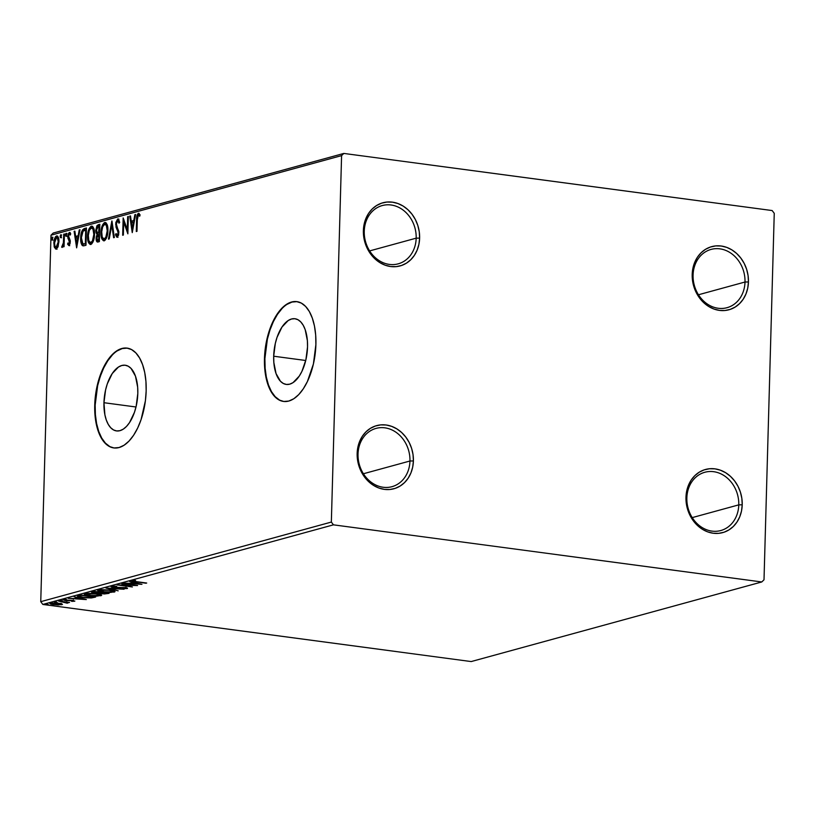 <?xml version="1.0" encoding="UTF-8"?>
<svg xmlns="http://www.w3.org/2000/svg" width="815" height="815" viewBox="0 0 815 815"><rect width="100%" height="100%" fill="white"/><g stroke="black" fill="none" stroke-linecap="round" stroke-linejoin="round"><path stroke-width="1.22" d="M686.851 497.934A30.206 25.632 74.7 0 0 711.984 531.115A30.206 25.632 74.7 0 0 738.777 504.862L742.221 504.801A32.732 27.761 -105.3 0 1 713.196 533.234A32.732 27.761 -105.3 0 1 685.975 497.293L686.851 497.934A30.206 25.632 -105.3 0 1 704.832 472.262A30.206 25.632 -105.3 0 1 738.777 504.862A30.206 25.632 -105.3 0 1 720.796 530.534A30.206 25.632 -105.3 0 1 686.851 497.934L685.975 497.293L686.688 491.088L688.461 485.261L691.212 480.045L694.849 475.634L699.219 472.201L704.17 469.878L709.498 468.747L715 468.859L720.47 470.214L725.696 472.741L730.474 476.368L734.621 480.942L737.982 486.28L740.428 492.199L741.854 498.444L742.221 504.801L741.507 511.005L739.735 516.832L736.984 522.048L733.347 526.459L728.977 529.893L724.036 532.226L718.708 533.346L713.196 533.234L707.736 531.889L702.51 529.353L697.732 525.726L693.575 521.152L690.213 515.813L687.779 509.905L686.342 503.65L685.975 497.293A32.732 27.761 -105.3 0 1 715 468.859A32.732 27.761 -105.3 0 1 742.221 504.801L738.777 504.862L692.241 517.606L738.777 504.862A30.206 25.632 74.7 0 0 713.645 471.691A30.206 25.632 74.7 0 0 686.851 497.934M693.076 275.093A30.206 25.632 74.7 0 0 718.209 308.264A30.206 25.632 74.7 0 0 745.002 282.021L748.445 281.959A32.732 27.761 -105.3 0 1 719.421 310.393A32.732 27.761 -105.3 0 1 692.2 274.451L693.076 275.093A30.206 25.632 -105.3 0 1 711.057 249.421A30.206 25.632 -105.3 0 1 745.002 282.021A30.206 25.632 -105.3 0 1 727.021 307.693A30.206 25.632 -105.3 0 1 693.076 275.093L692.2 274.451L692.913 268.247L694.686 262.42L697.436 257.204L701.073 252.793L705.444 249.359L710.395 247.026L715.723 245.906L721.224 246.018L726.695 247.363L731.921 249.899L736.699 253.526L740.845 258.1L744.207 263.439L746.652 269.347L748.078 275.602L748.445 281.959L747.732 288.164L745.959 293.991L743.209 299.207L739.572 303.618L735.201 307.051L730.26 309.374L724.932 310.505L719.421 310.393L713.96 309.038L708.734 306.511L703.956 302.885L699.8 298.31L696.438 292.972L694.003 287.053L692.567 280.808L692.2 274.451A32.732 27.761 -105.3 0 1 721.224 246.018A32.732 27.761 -105.3 0 1 748.445 281.959L745.002 282.021L698.465 294.765L745.002 282.021A30.206 25.632 74.7 0 0 719.869 248.84A30.206 25.632 74.7 0 0 693.076 275.093M364.254 231.236A30.206 25.632 74.7 0 0 389.387 264.417A30.206 25.632 74.7 0 0 416.18 238.163L419.623 238.102A32.732 27.761 -105.3 0 1 390.599 266.536A32.732 27.761 -105.3 0 1 363.378 230.594L364.254 231.236A30.206 25.632 -105.3 0 1 382.235 205.563A30.206 25.632 -105.3 0 1 416.18 238.163A30.206 25.632 -105.3 0 1 398.199 263.836A30.206 25.632 -105.3 0 1 364.254 231.236L363.378 230.594L364.091 224.39L365.864 218.563L368.614 213.347L372.251 208.935L376.622 205.502L381.573 203.18L386.901 202.049L392.402 202.161L397.873 203.506L403.099 206.042L407.877 209.669L412.023 214.243L415.385 219.581L417.83 225.5L419.256 231.745L419.623 238.102L418.91 244.306L417.137 250.134L414.387 255.35L410.75 259.761L406.379 263.194L401.438 265.517L396.11 266.648L390.599 266.536L385.138 265.191L379.912 262.654L375.134 259.027L370.978 254.453L367.616 249.115L365.171 243.196L363.745 236.951L363.378 230.594A32.732 27.761 -105.3 0 1 392.402 202.161A32.732 27.761 -105.3 0 1 419.623 238.102L416.18 238.163L369.643 250.908L416.18 238.163A30.206 25.632 74.7 0 0 391.047 204.993A30.206 25.632 74.7 0 0 364.254 231.236M358.03 454.077A30.206 25.632 74.7 0 0 383.162 487.258A30.206 25.632 74.7 0 0 409.955 461.005L413.399 460.944A32.732 27.761 -105.3 0 1 384.374 489.377A32.732 27.761 -105.3 0 1 357.153 453.446L358.03 454.077A30.206 25.632 -105.3 0 1 376.01 428.405A30.206 25.632 -105.3 0 1 409.955 461.005A30.206 25.632 -105.3 0 1 391.974 486.677A30.206 25.632 -105.3 0 1 358.03 454.077L357.153 453.446L357.866 447.231L359.639 441.404L362.39 436.188L366.027 431.777L370.397 428.344L375.348 426.021L380.676 424.89L386.178 425.002L391.648 426.357L396.874 428.894L401.652 432.51L405.799 437.085L409.161 442.423L411.606 448.342L413.032 454.587L413.399 460.944L412.685 467.148L410.913 472.975L408.162 478.191L404.525 482.602L400.155 486.035L395.214 488.368L389.886 489.489L384.374 489.377L378.914 488.032L373.688 485.496L368.91 481.869L364.753 477.305L361.391 471.956L358.946 466.048L357.52 459.792L357.153 453.446A32.732 27.761 -105.3 0 1 386.178 425.002A32.732 27.761 -105.3 0 1 413.399 460.944L409.955 461.005L363.419 473.749L409.955 461.005A30.206 25.632 74.7 0 0 384.823 427.834A30.206 25.632 74.7 0 0 358.03 454.077M273.687 356.216A33.13 16.514 97.6 0 1 294.989 318.747A33.13 16.514 97.6 0 1 307.53 346.946L305.9 359.772L301.937 371.345L299.258 376.102L293.023 382.643L289.702 384.171L286.422 384.446L283.294 383.457L280.452 381.257L276.041 373.545L273.84 362.492L273.687 356.216L275.327 343.4L277.049 337.339L281.97 327.07L288.204 320.529L291.526 319.001L294.806 318.716L297.933 319.704L300.766 321.915L303.221 325.267L305.187 329.627L307.387 340.68L307.53 346.946A33.13 16.514 97.6 0 1 286.228 384.425A33.13 16.514 97.6 0 1 273.687 356.216L305.727 360.495L273.687 356.216M103.953 402.712A33.13 16.514 97.6 0 1 125.255 365.242A33.13 16.514 97.6 0 1 137.806 393.441L136.166 406.267L134.444 412.329L129.524 422.598L126.519 426.408L123.289 429.128L119.968 430.666L116.688 430.941L113.56 429.953L110.718 427.743L108.273 424.401L106.307 420.031L104.901 414.835L103.953 402.712L105.593 389.896L107.315 383.824L112.236 373.555L118.47 367.025L121.792 365.497L125.072 365.212L128.2 366.2L131.042 368.411L135.453 376.123L137.654 387.176L137.806 393.441A33.13 16.514 97.6 0 1 116.504 430.921A33.13 16.514 97.6 0 1 103.953 402.712L135.993 406.991L103.953 402.712M127.323 348.137A50.347 25.102 -82.4 0 0 95.161 405.126L94.734 405.065A50.347 25.102 97.6 0 1 127.099 348.107A50.347 25.102 97.6 0 1 146.16 390.976L145.936 381.451L144.734 372.557L142.594 364.651L139.609 358.019L135.881 352.936L131.572 349.574L126.824 348.076L121.832 348.504L116.79 350.827L111.879 354.963L107.305 360.76L103.24 367.983L97.219 385.577L94.734 405.065L94.958 414.591L96.16 423.484L98.299 431.39L101.284 438.022L105.013 443.105L109.332 446.467L114.069 447.965L119.061 447.537L124.104 445.214L129.014 441.078L133.589 435.281L137.654 428.058L141.066 419.674L145.396 400.776L146.16 390.976A50.347 25.102 97.6 0 1 113.794 447.934A50.347 25.102 97.6 0 1 94.734 405.065L95.161 405.126A50.347 25.102 -82.4 0 0 114.008 447.955M297.057 301.652A50.347 25.102 -82.4 0 0 264.895 358.631L264.468 358.569A50.347 25.102 97.6 0 1 296.833 301.621A50.347 25.102 97.6 0 1 315.894 344.48L315.67 334.955L314.468 326.071L312.328 318.156L309.343 311.524L305.615 306.44L301.295 303.078L296.558 301.581L291.566 302.008L286.523 304.331L281.613 308.467L277.039 314.264L272.974 321.487L269.561 329.871L266.953 339.081L264.468 358.569L264.692 368.095L265.894 376.988L268.033 384.894L271.018 391.526L274.747 396.61L279.056 399.971L283.803 401.469L288.795 401.051L293.838 398.718L298.748 394.582L303.312 388.786L307.387 381.563L313.408 363.969L315.894 344.48A50.347 25.102 97.6 0 1 283.528 401.438A50.347 25.102 97.6 0 1 264.468 358.569L264.895 358.631A50.347 25.102 -82.4 0 0 283.742 401.459M343.818 153.434L53.22 233.039L50.988 235.219L341.587 155.614L331.348 522.069L40.75 601.674L50.988 235.219L40.75 601.674L42.849 604.445L333.447 524.84L761.781 581.961L471.182 661.566L42.849 604.445L471.182 661.566L761.781 581.961L764.012 579.781L774.25 213.326L772.151 210.555L343.818 153.434L341.587 155.614L331.348 522.069L333.447 524.84L761.781 581.961L764.012 579.781L774.25 213.326L772.151 210.555L343.818 153.434L341.587 155.614L50.988 235.219L53.22 233.039L343.818 153.434M50.469 603.151C49.42 603.711 50.469 604.2 53.627 604.608L61.92 604.679L61.359 603.721L55.318 602.917L50.204 603.243L51.824 604.312L58.232 604.954L62.49 604.323L58.7 603.222L49.878 603.508M58.507 601.032L66.962 603.151L68.103 602.917L67.258 602.479L69.57 602.509L58.507 601.032L66.962 603.151L67.869 603.049L67.258 602.479L69.57 602.509L58.507 601.032M74.562 601.215L72.983 600.472L65.608 600.288L64.68 599.483L66.158 599.463L63.234 599.657L64.976 600.482L71.18 600.309L73.167 601.052L71.659 601.378L74.562 601.215L72.056 600.37L65.037 600.186L66.789 599.708L66.158 599.463L62.979 599.759L65.424 600.543L72.81 600.747L71.659 601.378L74.888 601.032M78.454 595.571L77.384 596.05L78.046 596.611L84.587 597.752L91.117 597.945L95.691 597.018L80.553 594.991L77.354 596.132L82.386 597.497L91.647 597.904L95.691 597.018L80.553 594.991L78.454 595.571M92.136 591.822C91.097 592.25 91.82 592.637 94.306 592.974L99.613 592.688L101.977 593.758L109.078 593.351L93.939 591.323L91.596 592.24L94.306 592.974L104.381 593.972L109.078 593.351L93.939 591.323L91.565 592.148M106.052 588.012L118.195 590.844L109.648 588.511L124.084 589.235L105.94 588.043L118.195 590.844L109.648 588.511L124.084 589.235L106.052 588.012M121.751 583.713L133.008 585.211L117.248 584.946L132.387 586.963L121.792 585.262L137.582 585.537L122.444 583.52L133.008 585.211L117.401 584.895L132.387 586.963L121.792 585.262L137.582 585.537L121.751 583.713M132.122 580.708C131.531 581.187 132.753 581.574 135.779 581.869L146.7 583.041L134.363 581.37L133.548 580.963L135.565 580.474L132.122 580.708L132.244 581.278L146.007 583.234L136.625 581.696L133.68 580.912L135.565 580.474L131.704 580.952M141.963 584.335L129.707 581.523L132.886 582.633L130.359 583.326L123.819 583.143L141.963 584.335L129.707 581.523L132.886 582.633L130.359 583.326L123.819 583.143L141.963 584.335M111.37 586.393C110.575 586.8 111.309 587.157 113.57 587.462L124.695 587.544L125.704 588.318L122.943 588.664L127.242 588.532C127.935 588.175 127.293 587.88 125.316 587.615L114.283 587.269L112.99 586.199L116.708 586.28L111.176 586.454L114.304 587.544L125.021 587.86L125.795 588.287L122.943 588.664L127.425 588.471L125.622 587.656L114.029 587.238L112.857 586.627L116.708 586.28L110.942 586.657M99.359 590.305L98.34 589.968C97.026 590.722 98.534 591.395 102.894 591.955L114.355 592.057L114.385 591.069L114.355 592.057C115.659 591.283 114.12 590.61 109.75 590.05L100.673 589.632L97.637 590.478L102.232 591.863L110.555 592.434L115.068 591.619L110.422 590.141L97.627 590.406M84.994 593.615C83.639 594.39 85.147 595.062 89.507 595.622L100.968 595.724L100.999 594.736L100.968 595.724C102.272 594.95 100.734 594.278 96.364 593.717L87.287 593.3L84.251 594.145L88.845 595.531L97.168 596.101L101.681 595.286L97.036 593.809L84.24 594.074M86.349 599.575L74.084 596.763L77.262 597.874L74.736 598.567L68.205 598.373L86.349 599.575L74.084 596.763L77.262 597.874L74.736 598.567L68.205 598.373L86.349 599.575M61.767 600.573L59.923 600.736L62.449 600.9M56.459 602.03L54.615 602.193L57.142 602.356M47.81 604.394L45.966 604.567L48.493 604.72M58.14 246.425L58.935 240.639L57.671 236.228L56.571 235.932L55.44 236.839L54.065 240.863L54.126 246.507L55.654 249.054L57.753 247.373L58.935 241.749C59.057 238.153 58.262 236.207 56.571 235.932C54.85 237.155 53.943 239.559 53.861 243.145L54.401 247.465L56.204 249.033L58.14 246.425M64.416 233.997L63.723 234.19L63.376 242.819L62.022 247.414L63.427 244.989L63.376 246.853L64.069 246.67L64.416 233.997L63.723 234.19L63.376 242.819L61.645 247.118L62.164 247.403L63.427 244.989L63.376 246.853L64.069 246.67L64.416 233.997M69.723 245.692L67.574 244.133L68.857 245.57L70.049 243.644L70.192 240.435L68.501 235.871L69.194 234.058L70.294 235.036L70.722 233.752L69.346 232.428L68.205 233.966L67.788 236.992L69.519 242.738L68.786 244.042L68.002 242.941L67.574 244.133L68.857 245.57L70.263 241.892L68.48 236.238L69.377 233.966L70.396 234.068L69.672 234.007M83.558 245.855L85.972 245.295L86.461 227.966L82.447 229.973L80.716 237.165L80.868 241.882L81.979 245.142L83.527 245.855L85.972 245.295L86.461 227.966L84.363 228.536C81.948 229.82 80.716 232.958 80.685 237.929C80.481 241.515 81.082 244.082 82.488 245.631L83.079 245.845M99.848 224.298L96.924 225.704L95.783 230.288L96.058 232.856L97.077 234.333L96.211 237.196L96.343 240.608L97.24 241.994L99.359 241.627L99.848 224.298L98.044 224.787L95.783 230.288L97.077 234.333L96.139 238.245C96.068 240.975 96.72 242.218 98.085 241.974L99.359 241.627L99.848 224.298M111.961 220.977L108.477 239.131L109.23 238.927L111.787 225.174L113.611 237.725L114.365 237.522L111.849 221.008L108.477 239.131L109.23 238.927L111.787 225.174L113.611 237.725L114.365 237.522L111.961 220.977M127.66 216.678L127.293 229.575L123.157 217.911L122.668 235.24L123.36 235.056L123.727 222.128L127.863 233.824L128.352 216.484L127.66 216.678L128.342 216.77L127.66 216.678L127.293 229.575L123.157 217.911L122.668 235.24L123.36 235.056L123.727 222.128L127.863 233.824L128.352 216.484L127.66 216.678M137.307 219.795L137.918 215.506L138.621 215.068L139.691 216.25L140.078 214.824L138.428 213.286L136.9 215.914L136.288 231.511L136.981 231.328L137.307 219.795L138.387 215.058L139.691 216.25L140.078 214.824L138.428 213.286C137.032 214.559 136.431 216.739 136.614 219.805L136.288 231.511L136.981 231.328L137.307 219.795M132.254 232.621L135.616 214.498L134.862 214.702L133.782 220.508L131.256 221.201L130.492 215.904L129.738 216.107L132.254 232.621L135.616 214.498L134.862 214.702L133.782 220.508L131.256 221.201L130.492 215.904L129.738 216.107L132.254 232.621M117.686 220.733L119.01 223.239L119.601 222.2L117.686 218.97L115.812 222.526L116.015 227.141L118.144 232.387L117.391 235.321L116.046 233.528L115.475 234.74L116.83 237.216L118.389 235.515L118.847 232.03L116.525 225.653L116.453 222.953L117.686 220.733L119.01 223.239L119.601 222.2L118.695 219.439L117.686 218.97L118.297 219.052L117.686 218.97L115.648 224.176L118.155 232.978L117.014 235.433L118.053 235.535L117.187 235.423L116.046 233.528L115.475 234.74L117.126 237.206L118.847 232.713L116.341 224.013L117.686 220.733L118.735 220.834L118.022 220.773M107.916 230.614L107.58 226.183L106.195 222.984L104.289 222.689L102.507 225.032L100.989 234.15L101.651 238.357L103.434 240.741L105.043 240.272L106.419 238.184L107.916 230.614C108.079 225.663 107.01 222.974 104.697 222.526C102.313 224.298 101.08 227.65 100.989 232.591C100.805 237.603 101.885 240.313 104.239 240.731C106.602 238.917 107.825 235.535 107.916 230.614M94.53 234.272L94.194 229.85L92.808 226.641L90.903 226.356L89.12 228.699L87.602 237.817L88.264 242.024L90.047 244.408L91.657 243.94L93.042 241.851L94.53 234.272C94.693 229.331 93.623 226.641 91.311 226.193C88.927 227.966 87.694 231.317 87.602 236.258C87.419 241.271 88.499 243.98 90.852 244.398C93.216 242.585 94.438 239.203 94.53 234.272M76.63 247.852L79.992 229.728L79.238 229.942L78.159 235.749L75.632 236.442L74.868 231.134L74.114 231.348L76.63 247.852L79.992 229.728L79.238 229.942L78.159 235.749L75.632 236.442L74.868 231.134L74.114 231.348L76.63 247.852M66.575 234.618L66.29 233.406L65.597 233.946L65.832 236.228L66.565 234.873L66.035 233.334L65.424 234.934L65.964 236.228L66.575 234.618M61.268 236.075L60.483 234.995L60.402 237.613L61.257 236.33L60.728 234.791L60.116 236.391L60.646 237.674L61.268 236.075M52.618 238.449L52.323 237.226L51.63 237.766L51.865 240.048L52.618 238.449L52.078 237.165L51.457 238.764L51.997 240.048L52.618 238.449M282.051 308.528L277.477 314.325L273.402 321.548L269.999 329.932L267.381 339.142L264.895 358.631L265.12 368.156L266.322 377.039L268.461 384.955L271.446 391.577L275.175 396.671L279.494 400.033M296.986 301.642L291.994 302.059L286.951 304.392M112.317 355.024L107.743 360.821L103.678 368.044L100.265 376.428L97.647 385.638L95.161 405.126L95.386 414.652L96.588 423.535L98.727 431.451L101.722 438.073L105.441 443.166L109.76 446.528M127.252 348.137L122.26 348.555L117.217 350.888M137.297 219.897L136.614 219.805L137.297 219.897M137.847 215.639L139.161 213.449L137.766 216.036M139.039 213.367L138.428 213.286L139.039 213.367M139.895 215.486L138.713 215.109M139.925 215.527L139.253 215.18M132.662 230.421L132.376 228.465L132.662 230.421M131.561 222.882L131.327 221.211L131.561 222.882M130.532 216.22L129.738 216.107L130.532 216.22M132.122 221.323L134.465 220.671L132.122 221.323M134.485 220.6L133.782 220.508L134.485 220.6M135.565 214.793L134.862 214.702L135.565 214.793M132.305 228.455L131.5 222.903L134.139 222.464L133.436 222.373L132.305 228.455L133.008 228.546L132.305 228.455L131.5 222.903L133.436 222.373L132.305 228.455M127.914 232.01L124.593 222.24L123.727 222.128L124.593 222.24L127.914 232.01M123.9 222.149L123.972 219.805L123.9 222.149M127.975 229.667L127.293 229.575L127.975 229.667M118.878 219.062L117.686 218.97M119.591 222.159L118.735 220.834M117.992 237.318L116.331 234.863L115.475 234.74L116.413 234.7L117.411 237.206M117.187 235.423L118.491 235.178M118.837 233.07L118.155 232.978L118.837 233.07M118.796 231.338L117.798 230.859L118.664 230.971L117.859 229.484L116.993 229.361L117.859 229.484L116.596 225.918M116.341 224.268L115.648 224.176L116.341 224.268M116.973 221.405L118.419 219.133M118.552 219.082L116.851 221.823M116.586 225.857L118.827 231.429M118.756 234.638L117.839 235.545M118.684 220.834L119.683 222.464M112.582 225.286L111.787 225.174L112.582 225.286M111.95 225.195L112.307 223.32L111.95 225.195M103.627 240.782L104.239 240.731M104.065 240.771L102.038 236.442M101.671 232.683L100.989 232.591L101.671 232.683M102.985 226.101L105.563 222.638L104.697 222.526L105.706 222.617M105.267 222.475L104.697 222.526M105.756 222.607L104.004 223.952L102.843 226.529M101.957 235.769L102.527 238.489M102.985 239.569L104.3 240.863M105.858 224.37L107.835 227.375M106.979 236.808L105.767 238.703L104.483 239.06M104.666 224.298L106.327 225.368L107.223 230.808L107.906 230.9L107.223 230.808L105.818 237.308L103.933 238.999L102.211 237.002L101.712 231.776L102.7 226.764L104.666 224.298C106.51 224.685 107.366 226.855 107.223 230.808C107.152 234.771 106.164 237.491 104.259 238.968L104.259 238.968C102.395 238.561 101.539 236.381 101.681 232.407C101.743 228.414 102.741 225.714 104.666 224.298L105.97 224.38L107.702 226.835M104.259 238.968L105.125 239.08L106.847 237.094M97.433 242.045L98.085 241.974M97.005 239.192L97.902 242.014L97.046 239.753M96.822 238.347L96.139 238.245L96.822 238.347M97.606 235.117L96.72 232M96.476 230.38L95.783 230.288L96.476 230.38M97.107 227.375L98.91 224.899L98.044 224.787L99.838 224.655L98.004 225.531L97.016 227.721M96.69 231.755L97.943 234.445L97.545 235.291M97.209 240.72L97.423 241.372M97.79 232.937L99.44 232.917L97.474 232.896L96.476 230.105L98.309 226.478L99.104 226.264L99.787 226.356L99.104 226.264L98.574 232.805L99.603 232.876L97.24 232.774L96.476 230.594L97.016 227.558L99.104 226.264L98.921 232.703L99.603 232.795L97.474 232.896M98.187 240.262L98.87 240.354L98.004 240.242L96.832 238.031L98.87 234.486L98.717 240.038L99.399 240.13L98.004 240.242L99.399 240.201L98.36 240.354M98.004 240.242L96.863 238.999L97.128 236.095L97.871 234.873L99.562 234.577L98.87 234.486L98.717 240.038L97.637 240.272L98.503 240.384M98.34 233.019L99.44 232.917M90.241 244.449L90.852 244.398M90.679 244.429L88.652 240.109M88.285 236.35L87.602 236.258L88.285 236.35M89.599 229.769L92.177 226.305L91.311 226.193L92.319 226.275M91.881 226.142L91.311 226.193M92.37 226.275L90.618 227.619L89.456 230.197M88.57 239.437L89.141 242.157M89.599 243.237L90.913 244.52M92.472 228.037L94.448 231.042M93.593 240.476L92.38 242.371L91.097 242.727M91.28 227.966L92.941 229.035L93.837 234.476L94.52 234.567L93.837 234.476L92.431 240.975L90.546 242.666L88.825 240.67L88.326 235.433L89.314 230.431L91.28 227.966C93.124 228.353 93.98 230.523 93.837 234.476C93.766 238.438 92.778 241.159 90.873 242.636L90.873 242.636C89.008 242.228 88.152 240.048 88.295 236.075C88.366 232.081 89.355 229.382 91.28 227.966L92.584 228.047L94.316 230.502M90.873 242.636L91.738 242.748L93.46 240.761M82.488 245.631L83.354 245.743L81.724 241.872M81.368 238.021L80.685 237.929L81.368 238.021M84.19 244.133L82.896 243.889L81.958 242.646L81.378 237.746L83.11 231.083L86.4 230.024L85.718 229.932L85.331 243.705L82.896 243.889L81.378 237.746L82.427 232.163L85.229 228.648L83.313 230.085L82.264 232.703M81.653 241.332L82.417 244.531L83.599 245.875M82.427 232.163L83.568 230.706L85.718 229.932L85.331 243.705L86.013 243.797L83.762 244.011L86.013 243.868L83.996 244.103M77.038 245.651L76.753 243.695L77.038 245.651M75.948 238.123L75.703 236.452L75.948 238.123M74.909 231.45L74.114 231.348L74.909 231.45M76.498 236.554L78.851 235.912L76.498 236.554M78.861 235.841L78.159 235.749L78.861 235.841M79.941 230.034L79.238 229.942L79.941 230.034M76.692 243.695L75.877 238.133L78.515 237.695L77.822 237.603L76.692 243.695L77.384 243.787L76.692 243.695L75.877 238.133L77.822 237.603L76.692 243.695M68.867 243.053L69.723 244.143L68.002 242.941L67.574 244.133L68.552 243.95L69.316 245.631M69.377 233.966L70.294 235.036L70.722 233.752L69.346 232.428L69.917 232.509L69.346 232.428L67.788 236.493L68.48 236.584L67.788 236.493L67.961 238.388L68.827 238.5L69.652 240.038L68.827 238.5L67.961 238.388L68.786 239.926L70.304 241.159L68.786 239.926L70.263 241.148L69.438 241.036L69.57 242.147L70.253 242.228L69.57 242.147L68.735 244.042L69.968 243.97M69.489 244.113L68.857 244.031M69.02 234.251L70.059 232.601M70.212 232.55L69 234.312M66.82 236.34L66.29 235.056L65.424 234.934L66.29 235.056L66.901 233.447M66.657 233.661L66.402 235.973M64.11 245.081L63.427 244.989L64.11 245.081M61.645 247.118L62.164 247.403M62.531 247.149L62.857 245.906L62.531 247.149M63.794 245.04L64.151 243.583M64.171 242.931L63.376 242.819L64.171 242.931M64.293 238.54L63.611 238.449L64.293 238.54M64.405 234.282L63.723 234.19L64.405 234.282M64.181 243.39L63.774 245.101M61.512 237.797L60.982 236.503L60.116 236.391L60.982 236.503L61.594 234.903M61.349 235.107L61.094 237.42M57.07 249.156L54.401 247.465L55.267 247.577L54.88 246.008M54.544 243.237L53.861 243.145L54.544 243.237M55.634 238.296L57.437 236.044L56.571 235.932L57.447 236.044L55.461 238.795M54.809 245.57L56.52 249.166M57.182 237.685L58.751 238.887M57.621 237.572L58.762 238.938M58.252 246.283L56.693 247.587M56.53 237.481L57.345 237.746L58.242 241.933L58.925 242.024L58.242 241.933L57.396 246.171L56.031 247.505L54.9 246.079L54.564 242.524L55.196 239.213L56.53 237.481C57.784 237.756 58.354 239.243 58.242 241.933L55.97 247.505L57.121 247.597L56.255 247.485C55.013 247.149 54.442 245.641 54.554 242.941L56.53 237.481L57.702 237.572M56.255 247.485L58.018 246.762M52.863 240.16L52.323 238.876L51.457 238.764L52.323 238.876L52.944 237.277M52.69 237.481L52.445 239.793M98.574 232.805L97.606 232.937M83.874 244.021L82.896 243.889M133.517 580.046L133.68 580.912M138.255 583.866L132.203 583.459L132.224 582.817L132.203 583.459L134.149 582.542L138.255 583.866L132.203 583.459L134.139 582.919L138.255 583.866M112.704 585.781L112.979 586.586M125.958 587.187L125.704 588.318M111.37 585.975L112.908 586.362M114.355 592.057L115.068 591.609M97.953 589.775L99.705 590.396M112.776 591.863L103.597 591.772C100.051 591.313 98.839 590.773 99.96 590.152L109.067 590.243C112.582 590.692 113.815 591.232 112.776 591.863L104.728 591.904L99.379 590.457L107.947 590.111L112.613 590.977L113.326 591.435L112.776 591.863L113.367 590.508M99.389 589.53L99.359 590.518L99.96 590.152M100.979 592.607L100.408 592.474M93.307 591.822L92.645 591.68M92.35 591.598L93.582 591.873M100.123 592.393L101.142 592.637M106.836 593.33L102.649 593.575C100.917 593.32 100.581 593.065 101.631 592.78L106.836 593.045L103.098 593.626L101.05 593.188L101.977 592.678L106.836 593.33M100.428 592.474L94.998 592.79C93.205 592.515 92.879 592.24 94 591.945L94.02 591.344L94 591.945L94.805 591.445L100.439 592.189L95.936 592.882L93.368 592.373L94.795 591.721L100.428 592.474M100.999 592.098L100.968 593.086L101.631 592.78M100.968 595.724L101.681 595.276M85.972 593.972L84.954 593.636M84.566 593.432L86.319 594.064M99.389 595.531L90.21 595.439C86.665 594.981 85.463 594.441 86.573 593.819L95.681 593.911C99.196 594.359 100.428 594.899 99.389 595.531L91.341 595.571L85.993 594.125L94.56 593.778L99.226 594.644L99.939 595.103L99.389 595.531L99.98 594.176M86.003 593.198L85.972 594.186L86.573 593.819M94.346 596.835L94.326 597.385L94.346 596.835M79.177 595.938L78.169 595.653M78.067 595.612L79.401 595.989M81.408 595.388L93.45 596.998L90.577 597.609L83.089 597.303L79.198 596.152L79.218 595.357L79.198 596.152L80.685 595.011L80.665 595.592L81.419 595.113L93.45 596.998L89.721 597.68L83.517 597.364L79.198 596.315L81.408 595.388M82.641 599.107L76.579 598.689L76.6 598.057L76.579 598.689L78.535 597.782L82.641 599.107L76.579 598.689L78.515 598.159L82.641 599.107M72.341 600.665L73.167 601.052M64.507 598.943L64.67 599.82M59.933 600.563L60.616 600.889M67.869 603.049L67.258 602.479M66.993 602.163L66.962 603.151L66.993 602.163M66.799 601.755L66.626 602.845M54.625 602.02L55.308 602.346M61.92 604.679L61.94 603.925M61.553 603.783L60.962 603.864M51.437 603.222L50.856 603.069M50.52 602.947L51.844 603.324M60.381 603.915L61.634 603.762M60.565 604.506L54.31 604.424C51.936 604.119 51.111 603.752 51.824 603.334L57.997 603.406C60.381 603.711 61.237 604.078 60.565 604.506L55.074 604.516L51.426 603.62L57.244 603.314L60.412 603.905L60.565 604.506L60.972 603.273M45.966 604.384L46.649 604.71M93.317 591.283L93.297 592.271L94 591.945M79.198 595.245L79.198 596.152M51.457 602.601L51.824 603.334M333.447 524.84L42.849 604.445L40.75 601.674L331.348 522.069L333.447 524.84M138.56 215.048L139.426 215.17M62.246 245.824L63.112 245.936M73.309 600.961L73.34 599.972"/></g></svg>
